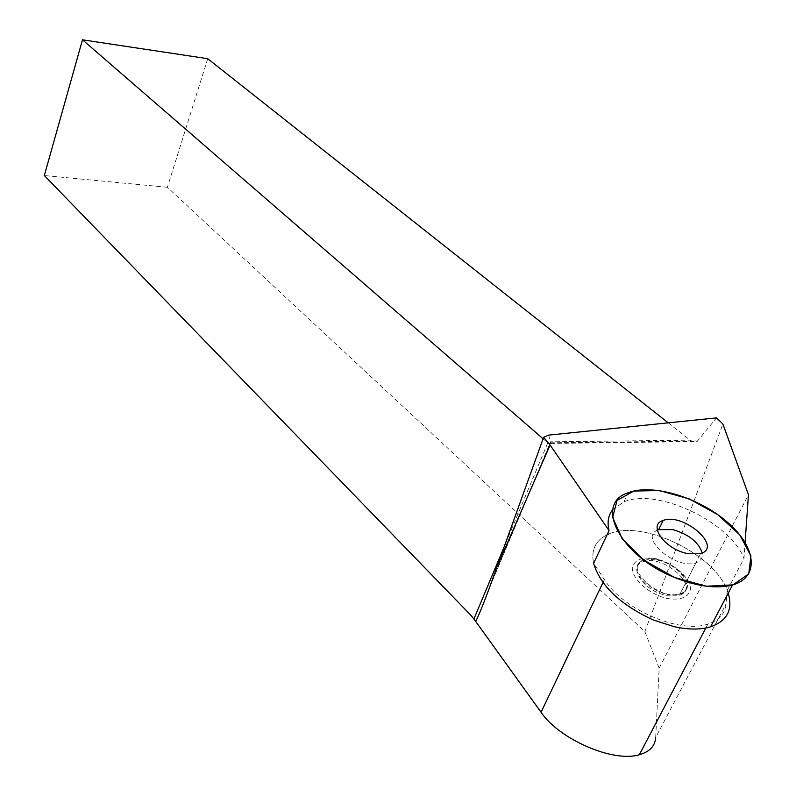 <?xml version="1.0" encoding="UTF-8"?>
<svg xmlns="http://www.w3.org/2000/svg" width="796" height="796" viewBox="0 0 796 796"><rect width="100%" height="100%" fill="white"/><g stroke="black" fill="none" stroke-linecap="round" stroke-linejoin="round"><path stroke-width="0.6" stroke-dasharray="3.98 2.98" d="M665.794 595.259L679.456 595.229C702.082 588.383 662.839 553.26 642.889 561.936C627.417 566.553 643.646 590.821 665.794 595.259M728.231 593.179C717.574 555.349 642.044 518.495 608.761 534.056C641.088 519.042 713.823 553.2 727.216 590.373L743.991 558.454L745.106 542.424M607.03 534.822C595.418 540.574 590.94 550.086 593.607 563.359C590.94 550.086 595.418 540.574 607.03 534.822M612.83 509.53L623.925 501.868C656.282 487.411 729.972 521.718 743.991 558.454M727.216 590.373L726.101 603.975C725.146 613.706 719.077 620.402 707.903 624.064C679.714 634.064 622.88 609.487 604.383 579.578L593.607 563.359M207.726 58.705L167.389 187.279L644.879 631.616L659.168 668.143L655.695 737.414L726.101 603.975M659.168 668.143L748.449 494.734M543.091 438.775L547.777 442.835L550.752 443.432L548.693 435.113M167.389 187.279L44.327 175.548M668.222 422.845L691.276 441.084L697.017 441.601L716.49 417.89M644.879 631.616L722.917 424.049M657.884 560.205C679.704 564.533 696.57 589.02 680.262 593.637C659.655 601.567 622.173 566.901 643.665 560.354L650.093 559.28L657.884 560.205M657.317 530.216C638.571 537.877 676.292 570.165 695.953 562.782C700.918 561.031 703.017 557.747 702.261 552.941M656.322 558.782C642.77 556.583 634.75 559.469 632.283 567.448C631.755 578.662 648.382 593.826 666.62 598.433C680.54 600.542 688.51 597.458 690.53 589.179C690.401 577.767 673.913 563.269 656.322 558.782M657.695 559.488C670.113 563.22 679.456 569.558 685.714 578.513C691.625 589.796 682.61 597.637 666.799 594.413C653.994 590.542 644.521 584.035 638.402 574.901C632.89 563.548 642.342 556.265 657.695 559.488M604.383 579.578L602.99 582.503M698.769 440.069L550.553 441.8L490.724 584.294M505.709 543.161L547.777 442.835L691.276 441.084M623.925 501.868L628.223 492.734M679.456 595.229L700.629 553.568M642.889 561.936L643.665 560.354M707.903 624.064L705.833 628.004M550.653 442.198L488.893 589.259M550.752 443.432L697.017 441.601M695.953 562.782L680.262 593.637"/><path stroke-width="1.19" d="M674.431 577.418C619.547 555.578 593.776 503.351 628.223 492.734C652.143 483.371 698.192 497.002 726.907 521.768C756.061 546.364 760.299 577.19 732.549 584.97C716.569 589.06 697.197 586.543 674.431 577.418L644.233 560.334L622.193 538.783L612.671 517.39L617.029 500.465L633.835 491.042L659.516 490.575L689.246 498.933L717.693 514.594L739.703 534.803L750.936 555.946L748.728 573.906L732.907 584.871L706.311 586.224L674.431 577.418M686.848 553.429L700.629 553.568C723.345 547.131 683.127 512.216 663.138 520.475C647.616 524.803 664.411 548.802 686.848 553.429M655.695 737.414C655.118 746.031 649.665 751.812 639.337 754.747C613.288 762.837 559.26 739.345 541.051 712.251L475.71 621.457C478.844 615.169 483.242 604.443 488.893 589.259L543.618 437.303L550.076 444.994L609.039 530.564L593.607 563.359C600.453 585.826 620.273 604.671 653.068 619.875L673.933 626.621C688.202 629.755 700.39 629.835 710.51 626.86C727.156 620.97 733.066 609.746 728.231 593.179M608.761 534.056L607.03 534.822L608.761 534.056M745.106 542.424L748.449 494.734L722.917 424.049L716.49 417.89L548.693 435.113L543.618 437.303M609.039 530.564C607.03 522.126 608.293 515.112 612.83 509.53M475.71 621.457L471.232 615.636L44.327 175.548L82.476 39.8L543.091 438.775M668.222 422.845L207.726 58.705L82.476 39.8M467.033 611.318L471.232 615.636M702.261 552.941C698.56 542.175 688.809 534.405 672.988 529.629L658.66 529.638L657.317 530.216M602.99 582.503L541.051 712.251M497.391 566.006L550.076 444.994M474.078 618.582L505.709 543.161M710.51 626.86L732.549 584.97M658.66 529.638L663.138 520.475M705.833 628.004L639.337 754.747"/></g></svg>
